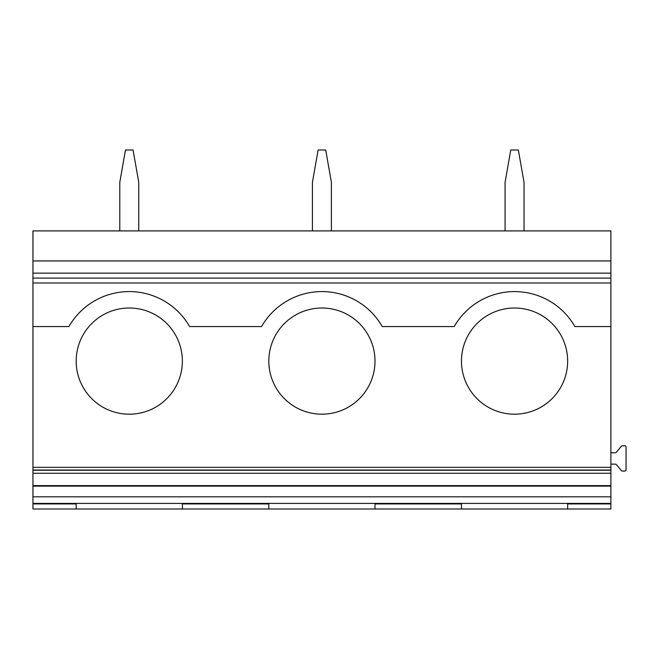 <?xml version="1.0" encoding="UTF-8"?>
<svg xmlns="http://www.w3.org/2000/svg" width="659" height="659" viewBox="0 0 659 659"><rect width="100%" height="100%" fill="white"/><g stroke="black" fill="none" stroke-linecap="round" stroke-linejoin="round"><path stroke-width="0.99" d="M610.885 452.749L615.349 452.749A1.277 1.277 0 0 0 616.313 452.296L621.388 446.25A1.277 1.277 0 0 1 622.36 445.797L624.748 445.797A1.302 1.302 0 0 1 626.05 447.099L626.05 469.768A1.302 1.302 0 0 1 624.748 471.078L622.36 471.078A1.277 1.277 0 0 1 621.396 470.625L616.322 464.579A1.277 1.277 0 0 0 615.349 464.125L610.885 464.125M32.95 326.567L32.95 282.983L610.885 282.983L610.885 326.567L574.895 326.567A69.525 69.525 0 0 0 454.224 326.567L382.253 326.567A69.525 69.525 -0 0 0 261.574 326.567L189.611 326.567A69.525 69.525 -0 0 0 68.931 326.567L32.95 326.567L32.95 467.33L610.885 467.33L610.885 473.269L32.95 473.269L32.95 508.995L610.885 508.995L610.885 503.937L567.646 503.937L567.646 508.995M610.885 326.567L610.885 467.33M567.646 361.099A53.091 53.091 -0 0 0 514.555 308.008A53.091 53.091 -0 0 0 461.465 361.099A53.091 53.091 -0 0 0 514.555 414.19A53.091 53.091 -0 0 0 567.646 361.099M182.362 361.099A53.091 53.091 -0 0 0 129.271 308.008A53.091 53.091 -0 0 0 76.18 361.099A53.091 53.091 -0 0 0 129.271 414.19A53.091 53.091 -0 0 0 182.362 361.099M375.004 361.099A53.091 53.091 -0 0 0 321.913 308.008A53.091 53.091 -0 0 0 268.823 361.099A53.091 53.091 -0 0 0 321.913 414.19A53.091 53.091 -0 0 0 375.004 361.099M32.95 282.983L32.95 273.147L610.885 273.147L610.885 278.098L32.95 278.098M610.885 273.147L610.885 230.905L32.95 230.905L32.95 273.147M32.95 467.33L32.95 473.269M32.95 470.015L610.885 470.015M610.885 282.983L610.885 278.098M32.95 485.617L610.885 485.617L610.885 473.269M610.885 485.617L610.885 496.812L32.95 496.812M610.885 503.937L610.885 496.812M76.18 508.995L76.18 503.937L32.95 503.937M76.18 503.402L76.18 503.937M32.95 486.128L610.885 486.128M567.646 503.402L567.646 503.937M375.004 508.995L375.004 503.402M461.465 508.995L461.465 503.937L375.004 503.937M268.823 503.402L268.823 503.937L182.362 503.937L182.362 508.995M268.823 508.995L268.823 503.937M182.362 503.402L182.362 503.937M461.465 503.402L461.465 503.937M138.752 230.905L138.752 182.263L133.06 150.005L125.482 150.005L119.79 182.263L119.79 230.905M331.395 230.905L331.395 182.263L325.711 150.005L318.124 150.005L312.432 182.263L312.432 230.905M524.037 230.905L524.037 182.263L518.353 150.005L510.766 150.005L505.082 182.263L505.082 230.905M610.885 260.939L32.95 260.939M32.95 470.246L610.885 470.246M610.885 503.402L32.95 503.402"/></g></svg>
